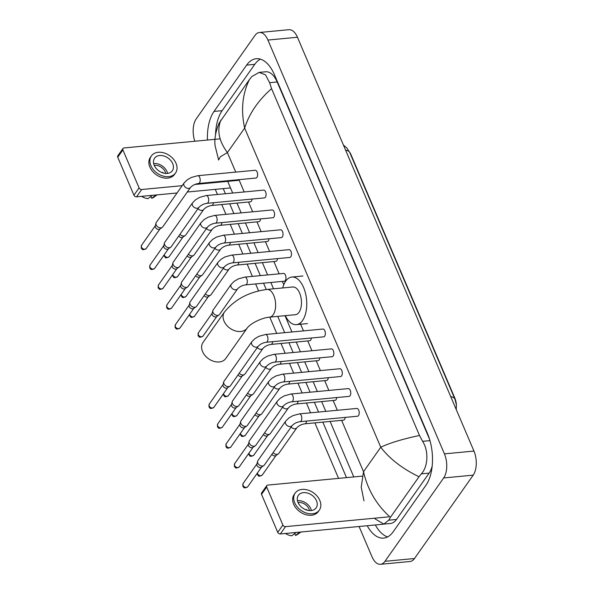 <?xml version="1.0" encoding="UTF-8"?>
<svg xmlns="http://www.w3.org/2000/svg" width="594" height="594" viewBox="0 0 594 594"><rect width="100%" height="100%" fill="white"/><g stroke="black" fill="none" stroke-linecap="round" stroke-linejoin="round"><path stroke-width="0.89" d="M456.437 405.509A11.739 6.133 -95.4 0 0 454.885 398.247L350.972 154.618A11.739 6.133 -95.4 0 0 349.532 152.042M383.308 524.205L280.346 533.954A2.176 1.582 -144.8 0 1 277.74 532.343L282.885 525.029A2.176 1.582 35.2 0 0 285.499 526.64L388.461 516.891M362.377 476.121L267.768 485.083A2.176 1.582 35.2 0 0 266.758 485.625A2.176 1.582 35.2 0 0 266.691 487.05L261.538 494.364L277.74 532.343M261.538 494.364A2.176 1.582 -144.8 0 1 261.605 492.938L266.758 485.625M266.691 487.05L282.885 525.029M298.032 502.472A10.87 7.908 35.2 0 0 306.853 510.098A10.87 7.908 35.2 0 0 316.149 507.855A10.87 7.908 35.2 0 0 316.483 500.727A10.87 7.908 35.2 0 0 307.662 493.102A10.87 7.908 35.2 0 0 298.374 495.337A10.87 7.908 35.2 0 0 298.032 502.472M311.39 510.521A10.87 7.908 35.2 0 0 310.818 508.768A10.87 7.908 35.2 0 0 297.468 500.72M309.474 510.573A8.695 6.326 35.2 0 0 308.977 508.947A8.695 6.326 35.2 0 0 298.062 502.539M295.173 493.087L294.141 494.55A14.783 10.759 35.2 0 0 293.681 504.247A14.783 10.759 35.2 0 0 305.68 514.619A14.783 10.759 35.2 0 0 318.317 511.568L319.349 510.105A14.783 10.759 35.2 0 0 319.81 500.408A14.783 10.759 35.2 0 0 307.811 490.043A14.783 10.759 35.2 0 0 295.173 493.087A14.783 10.759 35.2 0 0 294.713 502.784A14.783 10.759 35.2 0 0 306.712 513.157A14.783 10.759 35.2 0 0 319.349 510.105M294.698 533.568L295.493 535.432L299.836 532.113M295.493 535.432A11.301 8.227 35.2 0 0 297.535 534.437L300.935 532.009M285.432 533.479A11.301 8.227 35.2 0 0 291.803 535.781L296.146 532.462M306.096 509.845L306.43 509.37A8.695 6.326 -144.8 0 1 306.912 510.112M203.014 342.478A13.914 10.128 35.2 0 0 202.576 351.611A13.914 10.128 35.2 0 0 213.87 361.367A13.914 10.128 35.2 0 0 225.765 358.501L247.223 328.029A13.914 10.128 -144.8 0 1 235.328 330.895A13.914 10.128 -144.8 0 1 224.035 321.131A13.914 10.128 -144.8 0 1 224.473 312.006L203.014 342.478M247.223 328.029C250.698 323.106 262.474 317.642 269.602 317.144L295.433 314.694A13.914 7.269 -95.4 0 0 299.012 312.31A13.914 7.269 -95.4 0 0 300.735 296.436A13.914 7.269 -95.4 0 0 292.812 286.991L266.973 289.441C249.035 291.825 234.86 299.346 224.473 312.006M282.692 287.956A23.909 12.496 84.6 0 1 285.714 281.14A23.909 12.496 84.6 0 1 291.869 277.042A23.909 12.496 84.6 0 1 305.487 293.273A23.909 12.496 84.6 0 1 302.524 320.552A23.909 12.496 84.6 0 1 296.376 324.651A23.909 12.496 84.6 0 1 285.313 315.652M358.531 415.562A3.913 2.042 -95.4 0 0 359.014 411.1A3.913 2.042 -95.4 0 0 356.786 408.442L299.361 413.877A3.913 2.042 -95.4 0 1 301.188 415.384A3.913 2.042 -95.4 0 1 301.106 420.998A3.913 2.042 -95.4 0 1 300.104 421.673L357.521 416.231A3.913 2.042 -95.4 0 0 358.531 415.562M285.721 421.094A3.913 2.851 -144.8 0 0 285.521 423.463A3.913 2.851 -144.8 0 0 285.595 423.663A3.913 2.851 -144.8 0 0 288.773 426.41A3.913 2.851 -144.8 0 0 292.122 425.601L264.323 465.072A3.913 2.851 -144.8 0 1 263.773 465.607A3.913 2.851 -144.8 0 1 262.503 466.045A3.913 2.851 -144.8 0 1 257.803 463.134A3.913 2.851 -144.8 0 1 257.61 461.263A3.913 2.851 -144.8 0 1 257.93 460.565L285.721 421.094L288.803 418.028L292.879 415.659L299.361 413.877M263.773 465.607L261.323 467.27A2.829 2.057 -144.8 0 1 260.402 467.582A2.829 2.057 -144.8 0 1 257.009 465.481A2.829 2.057 -144.8 0 1 256.868 464.137L257.61 461.263M350.066 395.715A3.913 2.042 -95.4 0 0 350.549 391.246A3.913 2.042 -95.4 0 0 348.322 388.595L290.897 394.03A3.913 2.042 -95.4 0 1 292.723 395.537A3.913 2.042 -95.4 0 1 292.642 401.15A3.913 2.042 -95.4 0 1 291.639 401.819L349.057 396.384A3.913 2.042 -95.4 0 0 350.066 395.715M277.257 401.247A3.913 2.851 -144.8 0 0 277.049 403.616A3.913 2.851 -144.8 0 0 277.131 403.816A3.913 2.851 -144.8 0 0 280.309 406.563A3.913 2.851 -144.8 0 0 283.65 405.754L255.858 445.225A3.913 2.851 -144.8 0 1 255.309 445.76A3.913 2.851 -144.8 0 1 254.039 446.198A3.913 2.851 -144.8 0 1 249.339 443.287A3.913 2.851 -144.8 0 1 249.138 441.416A3.913 2.851 -144.8 0 1 249.458 440.718L277.257 401.247L280.338 398.18L284.415 395.812L290.897 394.03M255.309 445.76L252.858 447.423A2.829 2.057 -144.8 0 1 251.938 447.735A2.829 2.057 -144.8 0 1 248.544 445.634A2.829 2.057 -144.8 0 1 248.403 444.282L249.138 441.416M341.602 375.861A3.913 2.042 -95.4 0 0 342.085 371.399A3.913 2.042 -95.4 0 0 339.857 368.748L282.432 374.183A3.913 2.042 -95.4 0 1 284.259 375.683A3.913 2.042 -95.4 0 1 284.177 381.303A3.913 2.042 -95.4 0 1 283.167 381.972L340.592 376.537A3.913 2.042 -95.4 0 0 341.602 375.861M268.785 381.4A3.913 2.851 -144.8 0 0 268.585 383.769A3.913 2.851 -144.8 0 0 268.666 383.969A3.913 2.851 -144.8 0 0 271.844 386.709A3.913 2.851 -144.8 0 0 275.185 385.907L247.394 425.378A3.913 2.851 -144.8 0 1 246.844 425.913A3.913 2.851 -144.8 0 1 245.567 426.344A3.913 2.851 -144.8 0 1 240.874 423.44A3.913 2.851 -144.8 0 1 240.674 421.569A3.913 2.851 -144.8 0 1 240.993 420.871L268.785 381.4L271.874 378.333L275.95 375.965L282.432 374.183M246.844 425.913L244.394 427.576A2.829 2.057 -144.8 0 1 243.473 427.888A2.829 2.057 -144.8 0 1 240.08 425.787A2.829 2.057 -144.8 0 1 239.939 424.435L240.674 421.569M333.13 356.014A3.913 2.042 -95.4 0 0 333.62 351.551A3.913 2.042 -95.4 0 0 331.385 348.893L273.968 354.336A3.913 2.042 -95.4 0 1 275.794 355.836A3.913 2.042 -95.4 0 1 275.713 361.456A3.913 2.042 -95.4 0 1 274.703 362.125L332.128 356.69A3.913 2.042 -95.4 0 0 333.13 356.014M260.321 361.553A3.913 2.851 -144.8 0 0 260.12 363.914A3.913 2.851 -144.8 0 0 260.202 364.122A3.913 2.851 -144.8 0 0 263.372 366.862A3.913 2.851 -144.8 0 0 266.721 366.06L238.929 405.524A3.913 2.851 -144.8 0 1 238.38 406.066A3.913 2.851 -144.8 0 1 237.103 406.496A3.913 2.851 -144.8 0 1 232.41 403.586A3.913 2.851 -144.8 0 1 232.209 401.722A3.913 2.851 -144.8 0 1 232.529 401.024L260.321 361.553L263.402 358.479L267.486 356.118L273.968 354.336M238.38 406.066L235.922 407.729A2.829 2.057 -144.8 0 1 235.001 408.041A2.829 2.057 -144.8 0 1 231.615 405.94A2.829 2.057 -144.8 0 1 231.467 404.588L232.209 401.722M324.666 336.167A3.913 2.042 -95.4 0 0 325.148 331.704A3.913 2.042 -95.4 0 0 322.921 329.046L265.503 334.489A3.913 2.042 -95.4 0 1 267.322 335.989A3.913 2.042 -95.4 0 1 267.248 341.609A3.913 2.042 -95.4 0 1 266.238 342.278L323.663 336.835A3.913 2.042 -95.4 0 0 324.666 336.167M251.856 341.706A3.913 2.851 -144.8 0 0 251.656 344.067A3.913 2.851 -144.8 0 0 251.737 344.275A3.913 2.851 -144.8 0 0 254.908 347.015A3.913 2.851 -144.8 0 0 258.256 346.213L230.465 385.677A3.913 2.851 -144.8 0 1 229.915 386.219A3.913 2.851 -144.8 0 1 228.638 386.649A3.913 2.851 -144.8 0 1 223.938 383.739A3.913 2.851 -144.8 0 1 223.745 381.868A3.913 2.851 -144.8 0 1 224.064 381.17L251.856 341.706L254.937 338.632L259.021 336.263L265.503 334.489M229.915 386.219L227.457 387.882A2.829 2.057 -144.8 0 1 226.537 388.194A2.829 2.057 -144.8 0 1 223.144 386.093A2.829 2.057 -144.8 0 1 223.002 384.741L223.745 381.868M290.8 256.771A3.913 2.042 -95.4 0 0 291.29 252.309A3.913 2.042 -95.4 0 0 289.055 249.658L231.638 255.093A3.913 2.042 -95.4 0 1 233.464 256.601A3.913 2.042 -95.4 0 1 233.383 262.214A3.913 2.042 -95.4 0 1 232.373 262.882L289.798 257.447A3.913 2.042 -95.4 0 0 290.8 256.771M217.991 262.31A3.913 2.851 -144.8 0 0 217.79 264.679A3.913 2.851 -144.8 0 0 217.872 264.879A3.913 2.851 -144.8 0 0 221.042 267.619A3.913 2.851 -144.8 0 0 224.391 266.817L196.599 306.289A3.913 2.851 -144.8 0 1 196.05 306.823A3.913 2.851 -144.8 0 1 194.773 307.254A3.913 2.851 -144.8 0 1 190.08 304.351A3.913 2.851 -144.8 0 1 189.88 302.48A3.913 2.851 -144.8 0 1 190.199 301.782L217.991 262.31L221.072 259.244L225.156 256.875L231.638 255.093M196.05 306.823L193.592 308.486A2.829 2.057 -144.8 0 1 192.671 308.798A2.829 2.057 -144.8 0 1 189.286 306.697A2.829 2.057 -144.8 0 1 189.137 305.346L189.88 302.48M282.336 236.924A3.913 2.042 -95.4 0 0 282.818 232.462A3.913 2.042 -95.4 0 0 280.591 229.804L223.173 235.246A3.913 2.042 -95.4 0 1 224.992 236.746A3.913 2.042 -95.4 0 1 224.918 242.367A3.913 2.042 -95.4 0 1 223.908 243.035L281.333 237.6A3.913 2.042 -95.4 0 0 282.336 236.924M209.526 242.463A3.913 2.851 -144.8 0 0 209.326 244.825A3.913 2.851 -144.8 0 0 209.407 245.032A3.913 2.851 -144.8 0 0 212.578 247.772A3.913 2.851 -144.8 0 0 215.926 246.97L188.135 286.434A3.913 2.851 -144.8 0 1 187.585 286.976A3.913 2.851 -144.8 0 1 186.308 287.407A3.913 2.851 -144.8 0 1 181.608 284.496A3.913 2.851 -144.8 0 1 181.415 282.633A3.913 2.851 -144.8 0 1 181.734 281.935L209.526 242.463L212.607 239.389L216.691 237.028L223.173 235.246M187.585 286.976L185.128 288.639A2.829 2.057 -144.8 0 1 184.207 288.951A2.829 2.057 -144.8 0 1 180.814 286.85A2.829 2.057 -144.8 0 1 180.673 285.499L181.415 282.633M273.871 217.077A3.913 2.042 -95.4 0 0 274.354 212.615A3.913 2.042 -95.4 0 0 272.126 209.957L214.701 215.399A3.913 2.042 -95.4 0 1 216.528 216.899A3.913 2.042 -95.4 0 1 216.446 222.52A3.913 2.042 -95.4 0 1 215.444 223.188L272.861 217.746A3.913 2.042 -95.4 0 0 273.871 217.077M201.062 222.616A3.913 2.851 -144.8 0 0 200.861 224.978A3.913 2.851 -144.8 0 0 200.935 225.185A3.913 2.851 -144.8 0 0 204.113 227.925A3.913 2.851 -144.8 0 0 207.462 227.123L179.663 266.587A3.913 2.851 -144.8 0 1 179.113 267.129A3.913 2.851 -144.8 0 1 177.844 267.56A3.913 2.851 -144.8 0 1 173.144 264.649A3.913 2.851 -144.8 0 1 172.943 262.778A3.913 2.851 -144.8 0 1 173.27 262.08L201.062 222.616L204.143 219.542L208.219 217.174L214.701 215.399M179.113 267.129L176.663 268.792A2.829 2.057 -144.8 0 1 175.742 269.104A2.829 2.057 -144.8 0 1 172.349 267.003A2.829 2.057 -144.8 0 1 172.208 265.652L172.943 262.778M265.407 197.23A3.913 2.042 -95.4 0 0 265.889 192.768A3.913 2.042 -95.4 0 0 263.662 190.11L206.237 195.552A3.913 2.042 -95.4 0 1 208.063 197.052A3.913 2.042 -95.4 0 1 207.982 202.665A3.913 2.042 -95.4 0 1 206.979 203.341L264.397 197.899A3.913 2.042 -95.4 0 0 265.407 197.23M192.597 202.769A3.913 2.851 -144.8 0 0 192.389 205.13A3.913 2.851 -144.8 0 0 192.471 205.331A3.913 2.851 -144.8 0 0 195.649 208.078A3.913 2.851 -144.8 0 0 198.99 207.269L171.198 246.74A3.913 2.851 -144.8 0 1 170.649 247.275A3.913 2.851 -144.8 0 1 169.379 247.713A3.913 2.851 -144.8 0 1 164.679 244.802A3.913 2.851 -144.8 0 1 164.479 242.931A3.913 2.851 -144.8 0 1 164.798 242.233L192.597 202.769L195.678 199.695L199.755 197.327L206.237 195.552M170.649 247.275L168.199 248.938A2.829 2.057 -144.8 0 1 167.278 249.257A2.829 2.057 -144.8 0 1 163.885 247.156A2.829 2.057 -144.8 0 1 163.744 245.805L164.479 242.931M256.942 177.383A3.913 2.042 -95.4 0 0 257.425 172.921A3.913 2.042 -95.4 0 0 255.197 170.263L197.772 175.698A3.913 2.042 -95.4 0 1 199.599 177.205A3.913 2.042 -95.4 0 1 199.517 182.818A3.913 2.042 -95.4 0 1 198.507 183.494L255.932 178.052A3.913 2.042 -95.4 0 0 256.942 177.383M184.125 182.915A3.913 2.851 -144.8 0 0 183.925 185.283A3.913 2.851 -144.8 0 0 184.006 185.484A3.913 2.851 -144.8 0 0 187.184 188.231A3.913 2.851 -144.8 0 0 190.526 187.422L162.734 226.893A3.913 2.851 -144.8 0 1 162.184 227.428A3.913 2.851 -144.8 0 1 160.907 227.866A3.913 2.851 -144.8 0 1 156.215 224.955A3.913 2.851 -144.8 0 1 156.014 223.084A3.913 2.851 -144.8 0 1 156.333 222.386L184.125 182.915L187.214 179.848L191.29 177.48L197.772 175.698M162.184 227.428L159.734 229.091A2.829 2.057 -144.8 0 1 158.813 229.403A2.829 2.057 -144.8 0 1 155.42 227.302A2.829 2.057 -144.8 0 1 155.279 225.958L156.014 223.084M291.127 427.012A3.913 2.851 -144.8 0 0 296.881 427.747C298.953 425.594 301.611 424.279 304.863 423.819L343.54 420.151A3.913 2.042 -95.4 0 0 344.55 419.483A3.913 2.042 -95.4 0 0 345.211 417.396M296.881 427.747L278.838 453.371A3.913 2.851 -144.8 0 1 278.289 453.905A3.913 2.851 -144.8 0 1 277.019 454.343A3.913 2.851 -144.8 0 1 273.084 452.628M278.289 453.905L275.839 455.568A2.829 2.057 -144.8 0 1 274.918 455.888A2.829 2.057 -144.8 0 1 271.859 454.373M282.662 407.157A3.913 2.851 -144.8 0 0 288.417 407.9C290.488 405.747 293.146 404.432 296.399 403.972L335.075 400.304A3.913 2.042 -95.4 0 0 336.078 399.636A3.913 2.042 -95.4 0 0 336.746 397.549M288.417 407.9L270.374 433.523A3.913 2.851 -144.8 0 1 269.825 434.058A3.913 2.851 -144.8 0 1 268.547 434.496A3.913 2.851 -144.8 0 1 264.62 432.781M269.825 434.058L267.374 435.721A2.829 2.057 -144.8 0 1 266.454 436.041A2.829 2.057 -144.8 0 1 263.394 434.526M274.198 387.31A3.913 2.851 -144.8 0 0 279.952 388.053C282.024 385.9 284.682 384.585 287.934 384.118L326.611 380.457A3.913 2.042 -95.4 0 0 327.613 379.789A3.913 2.042 -95.4 0 0 328.282 377.702M279.952 388.053L261.909 413.676A3.913 2.851 -144.8 0 1 261.36 414.211A3.913 2.851 -144.8 0 1 260.083 414.649A3.913 2.851 -144.8 0 1 256.155 412.934M261.36 414.211L258.902 415.874A2.829 2.057 -144.8 0 1 257.982 416.186A2.829 2.057 -144.8 0 1 254.93 414.679M265.733 367.463A3.913 2.851 -144.8 0 0 271.48 368.206C273.552 366.045 276.217 364.738 279.47 364.271L318.146 360.61A3.913 2.042 -95.4 0 0 319.149 359.942A3.913 2.042 -95.4 0 0 319.817 357.855M271.48 368.206L253.445 393.829A3.913 2.851 -144.8 0 1 252.896 394.364A3.913 2.851 -144.8 0 1 251.618 394.802A3.913 2.851 -144.8 0 1 247.691 393.087M252.896 394.364L250.438 396.027A2.829 2.057 -144.8 0 1 249.517 396.339A2.829 2.057 -144.8 0 1 246.458 394.824M257.261 347.616A3.913 2.851 -144.8 0 0 263.016 348.359C265.087 346.198 267.753 344.891 271.005 344.423L309.674 340.763A3.913 2.042 -95.4 0 0 310.684 340.087A3.913 2.042 -95.4 0 0 311.345 338.008M263.016 348.359L244.973 373.975A3.913 2.851 -144.8 0 1 244.424 374.517A3.913 2.851 -144.8 0 1 243.154 374.948A3.913 2.851 -144.8 0 1 239.226 373.24M244.424 374.517L241.973 376.18A2.829 2.057 -144.8 0 1 241.053 376.492A2.829 2.057 -144.8 0 1 237.994 374.977M245.604 284.882L284.281 281.214A3.913 2.042 -95.4 0 0 285.283 280.546A3.913 2.042 -95.4 0 0 285.766 276.084A3.913 2.042 -95.4 0 0 283.538 273.426L244.869 277.086A3.913 2.042 -95.4 0 1 246.688 278.593A3.913 2.042 -95.4 0 1 246.607 284.207A3.913 2.042 -95.4 0 1 245.604 284.882C242.352 285.343 239.694 286.657 237.622 288.81A3.913 2.851 -144.8 0 1 234.274 289.62A3.913 2.851 -144.8 0 1 231.096 286.872A3.913 2.851 -144.8 0 1 231.021 286.672A3.913 2.851 -144.8 0 1 231.222 284.303L213.179 309.927A3.913 2.851 -144.8 0 0 212.86 310.625A3.913 2.851 -144.8 0 0 213.06 312.496A3.913 2.851 -144.8 0 0 217.753 315.407A3.913 2.851 -144.8 0 0 219.03 314.969A3.913 2.851 -144.8 0 0 219.58 314.434L237.622 288.81M219.03 314.969L216.572 316.632A2.829 2.057 -144.8 0 1 215.652 316.951A2.829 2.057 -144.8 0 1 212.266 314.85A2.829 2.057 -144.8 0 1 212.117 313.498L212.86 310.625M223.403 268.221A3.913 2.851 -144.8 0 0 229.15 268.963C231.222 266.81 233.888 265.496 237.14 265.028L275.816 261.367A3.913 2.042 -95.4 0 0 276.819 260.699A3.913 2.042 -95.4 0 0 277.487 258.613M229.15 268.963L211.115 294.587A3.913 2.851 -144.8 0 1 210.566 295.121A3.913 2.851 -144.8 0 1 209.288 295.56A3.913 2.851 -144.8 0 1 205.361 293.844M210.566 295.121L208.108 296.785A2.829 2.057 -144.8 0 1 207.187 297.097A2.829 2.057 -144.8 0 1 204.128 295.589M214.931 248.374A3.913 2.851 -144.8 0 0 220.686 249.116C222.757 246.956 225.423 245.649 228.675 245.181L267.345 241.52A3.913 2.042 -95.4 0 0 268.354 240.852A3.913 2.042 -95.4 0 0 269.015 238.766M220.686 249.116L202.643 274.74A3.913 2.851 -144.8 0 1 202.094 275.274A3.913 2.851 -144.8 0 1 200.824 275.713A3.913 2.851 -144.8 0 1 196.889 273.997M202.094 275.274L199.643 276.938A2.829 2.057 -144.8 0 1 198.723 277.25A2.829 2.057 -144.8 0 1 195.664 275.735M206.467 228.527A3.913 2.851 -144.8 0 0 212.221 229.269C214.293 227.108 216.951 225.802 220.203 225.334L258.88 221.673A3.913 2.042 -95.4 0 0 259.89 220.998A3.913 2.042 -95.4 0 0 260.551 218.919M212.221 229.269L194.179 254.893A3.913 2.851 -144.8 0 1 193.629 255.427A3.913 2.851 -144.8 0 1 192.352 255.858A3.913 2.851 -144.8 0 1 188.424 254.15M193.629 255.427L191.179 257.091A2.829 2.057 -144.8 0 1 190.258 257.402A2.829 2.057 -144.8 0 1 187.199 255.888M198.002 208.68A3.913 2.851 -144.8 0 0 203.757 209.422C205.828 207.261 208.487 205.955 211.739 205.487L250.416 201.826A3.913 2.042 -95.4 0 0 251.418 201.151A3.913 2.042 -95.4 0 0 252.086 199.064M203.757 209.422L185.714 235.038A3.913 2.851 -144.8 0 1 185.165 235.58A3.913 2.851 -144.8 0 1 183.888 236.011A3.913 2.851 -144.8 0 1 179.96 234.296M185.165 235.58L182.714 237.244A2.829 2.057 -144.8 0 1 181.794 237.555A2.829 2.057 -144.8 0 1 178.735 236.041M230.509 187.927L187.296 192.018M177.034 192.991L136.546 196.822A2.176 1.582 -144.8 0 1 133.94 195.203L139.085 187.89A2.176 1.582 35.2 0 0 141.699 189.508L182.187 185.677M220.188 138.84L123.968 147.951A2.176 1.582 35.2 0 0 122.958 148.493A2.176 1.582 35.2 0 0 122.891 149.918L117.738 157.232L133.94 195.203M117.738 157.232A2.176 1.582 -144.8 0 1 117.805 155.806L122.958 148.493M122.891 149.918L139.085 187.89M194.825 184.482L239.219 180.272M154.232 165.34A10.87 7.908 35.2 0 0 163.053 172.958A10.87 7.908 35.2 0 0 172.349 170.723A10.87 7.908 35.2 0 0 172.683 163.588A10.87 7.908 35.2 0 0 163.862 155.97A10.87 7.908 35.2 0 0 154.574 158.204A10.87 7.908 35.2 0 0 154.232 165.34M167.59 173.389A10.87 7.908 35.2 0 0 167.018 171.636A10.87 7.908 35.2 0 0 153.668 163.588M165.674 173.441A8.695 6.326 35.2 0 0 165.177 171.807A8.695 6.326 35.2 0 0 154.262 165.407M151.373 155.955L150.341 157.417A14.783 10.759 35.2 0 0 149.881 167.114A14.783 10.759 35.2 0 0 161.88 177.48A14.783 10.759 35.2 0 0 174.517 174.436L175.549 172.973A14.783 10.759 35.2 0 0 176.01 163.276A14.783 10.759 35.2 0 0 164.011 152.91A14.783 10.759 35.2 0 0 151.373 155.955A14.783 10.759 35.2 0 0 150.913 165.652A14.783 10.759 35.2 0 0 162.912 176.017A14.783 10.759 35.2 0 0 175.549 172.973M150.898 196.436L151.693 198.299L156.036 194.981M151.693 198.299A11.301 8.227 35.2 0 0 153.735 197.305L157.135 194.877M141.632 196.339A11.301 8.227 35.2 0 0 148.003 198.648L152.346 195.329M162.296 172.713L162.63 172.238A8.695 6.326 -144.8 0 1 163.112 172.98M194.832 141.238A17.389 9.088 84.6 0 1 196.235 118.852L254.945 35.477A17.389 9.088 84.6 0 1 259.415 32.499L288.944 29.7A17.389 9.088 84.6 0 1 297.446 37.259L473.953 451.069A17.389 9.088 84.6 0 1 473.195 475.148L414.486 558.523A17.389 9.088 84.6 0 1 410.009 561.501L380.487 564.3A17.389 9.088 84.6 0 1 371.985 556.741L359.088 526.499M259.415 32.499A17.389 9.088 84.6 0 1 267.924 40.058L444.423 453.861A17.389 9.088 84.6 0 1 443.673 477.947L384.964 561.315A17.389 9.088 84.6 0 1 380.487 564.3M338.558 478.378L314.879 422.869M310.595 412.815L306.415 403.022M302.131 392.968L297.95 383.175M293.659 373.121L289.486 363.328M285.194 353.274L281.021 343.473M276.73 333.42L269.78 317.122M258.59 290.897L255.62 283.932M252.398 276.373L247.156 264.085M242.864 254.032L238.691 244.238M234.4 234.184L230.22 224.383M225.935 214.33L221.755 204.536M217.471 194.483L215.288 189.367M367.233 525.727A37.392 19.535 -95.4 0 0 383.657 538.097A37.392 19.535 -95.4 0 0 393.273 531.682L425.891 485.365A37.392 19.535 -95.4 0 0 427.509 433.59L274.539 74.955A37.392 19.535 -95.4 0 0 256.252 58.702A37.392 19.535 -95.4 0 0 246.636 65.11L214.018 111.434A37.392 19.535 -95.4 0 0 207.447 140.043M223.233 188.61L225.416 193.733M229.707 203.787L233.88 213.58M238.172 223.634L242.352 233.427M246.636 243.481L250.817 253.274M255.101 263.328L260.343 275.623M263.565 283.175L266.268 289.516M277.725 316.372L284.682 332.67M288.966 342.723L293.146 352.517M297.431 362.57L301.611 372.364M305.895 382.417L310.075 392.218M314.367 402.264L318.54 412.065M322.832 422.119L346.51 477.628M260.387 59.14A37.392 19.535 -95.4 0 0 254.752 64.345L222.134 110.662A37.392 19.535 -95.4 0 0 215.54 134.771M375.349 524.955A37.392 19.535 -95.4 0 0 387.637 536.894M429.603 439.367L277.168 81.987A23.478 12.266 -95.4 0 0 265.681 71.785L259.066 72.409L265.525 74.829L269.639 82.7L271.569 88.662C258.19 100.445 249.22 113.588 244.646 128.104C240.763 110.016 242.389 93.8 249.51 79.44L251.856 76.544L259.066 72.409M363.996 500.876L361.219 487.154L363.528 471.703C367.641 489.76 376.596 504.982 390.399 517.359L388.714 520.188L383.843 524.101L390.458 523.477A23.478 12.266 -95.4 0 0 396.502 519.453L429.12 473.128A23.478 12.266 -95.4 0 0 432.172 466.104M383.843 524.101L374.933 518.792M220.923 120.033C216.736 130.168 218.896 141.016 227.405 152.576L220.315 156.801L218.607 160.024L215.065 145.604C214.286 139.011 215.637 131.526 219.112 123.136L249.51 79.44M390.399 517.359L418.985 476.767C402.294 468.607 389.553 458.761 380.761 447.223C389.709 442.953 402.621 439.04 419.498 435.484L271.569 88.662M419.498 435.484L422.609 441.335C429.031 451.202 427.873 467.025 421.332 473.871L418.985 476.767M343.406 145.018L347.007 148.144L349.829 152.688A15.214 6.757 156.9 0 0 345.611 150.178M450.749 396.666A15.214 6.757 -23.1 0 1 454.959 399.183L456.385 404.826L456.251 409.563M285.499 526.64L280.346 533.954M269.602 317.144A13.914 7.269 -95.4 0 0 273.181 314.753A13.914 7.269 -95.4 0 0 273.782 295.493A13.914 7.269 -95.4 0 0 266.973 289.441M243.124 483.471L242.835 486.211L243.674 487.31C244.149 488.209 245.508 488.008 247.743 486.731A2.829 2.057 -144.8 0 1 245.329 487.31A2.829 2.057 -144.8 0 1 243.035 485.328A2.829 2.057 -144.8 0 1 243.124 483.471L256.942 463.855M242.835 486.211A2.829 1.255 -23.1 0 1 243.035 485.328M234.66 463.624L234.37 466.364L235.209 467.463C235.684 468.354 237.043 468.161 239.278 466.877A2.829 2.057 -144.8 0 1 236.865 467.463A2.829 2.057 -144.8 0 1 234.571 465.481A2.829 2.057 -144.8 0 1 234.66 463.624L248.47 444.008M234.37 466.364A2.829 1.255 -23.1 0 1 234.571 465.481M226.195 443.777L225.906 446.51L226.745 447.616C227.22 448.507 228.579 448.314 230.814 447.03A2.829 2.057 -144.8 0 1 228.4 447.616A2.829 2.057 -144.8 0 1 226.106 445.634A2.829 2.057 -144.8 0 1 226.195 443.777L240.006 424.161M225.906 446.51A2.829 1.255 -23.1 0 1 226.106 445.634M217.731 423.93L217.441 426.663L218.28 427.769C218.755 428.66 220.114 428.467 222.349 427.183A2.829 2.057 -144.8 0 1 219.936 427.762A2.829 2.057 -144.8 0 1 217.642 425.787A2.829 2.057 -144.8 0 1 217.731 423.93L231.541 404.314M217.441 426.663A2.829 1.255 -23.1 0 1 217.642 425.787M209.259 404.083L208.969 406.816L209.808 407.915C210.291 408.813 211.642 408.62 213.885 407.336A2.829 2.057 -144.8 0 1 211.464 407.915A2.829 2.057 -144.8 0 1 209.17 405.932A2.829 2.057 -144.8 0 1 209.259 404.083L223.077 384.466M208.969 406.816A2.829 1.255 -23.1 0 1 209.17 405.932M175.401 324.688L175.111 327.42L175.95 328.527C176.425 329.418 177.784 329.224 180.019 327.94A2.829 2.057 -144.8 0 1 177.606 328.527A2.829 2.057 -144.8 0 1 175.312 326.544A2.829 2.057 -144.8 0 1 175.401 324.688L189.211 305.071M175.111 327.42A2.829 1.255 -23.1 0 1 175.312 326.544M166.929 304.841L166.639 307.573L167.478 308.68C167.961 309.571 169.312 309.377 171.555 308.093A2.829 2.057 -144.8 0 1 169.134 308.672A2.829 2.057 -144.8 0 1 166.84 306.697A2.829 2.057 -144.8 0 1 166.929 304.841L180.747 285.224M166.639 307.573A2.829 1.255 -23.1 0 1 166.84 306.697M158.464 284.994L158.175 287.726L159.014 288.825C159.489 289.724 160.848 289.53 163.083 288.246A2.829 2.057 -144.8 0 1 160.67 288.825A2.829 2.057 -144.8 0 1 158.375 286.843A2.829 2.057 -144.8 0 1 158.464 284.994L172.282 265.377M158.175 287.726A2.829 1.255 -23.1 0 1 158.375 286.843M150 265.139L149.71 267.879L150.549 268.978C151.025 269.876 152.383 269.676 154.618 268.399A2.829 2.057 -144.8 0 1 152.205 268.978A2.829 2.057 -144.8 0 1 149.911 266.996A2.829 2.057 -144.8 0 1 150 265.139L163.81 245.522M149.71 267.879A2.829 1.255 -23.1 0 1 149.911 266.996M141.535 245.292L141.246 248.032L142.085 249.131C142.56 250.029 143.919 249.829 146.154 248.552A2.829 2.057 -144.8 0 1 143.741 249.131A2.829 2.057 -144.8 0 1 141.446 247.149A2.829 2.057 -144.8 0 1 141.535 245.292L155.346 225.675M141.246 248.032A2.829 1.255 -23.1 0 1 141.446 247.149M257.12 473.411L258.19 475.608C258.665 476.507 260.024 476.314 262.258 475.029A2.829 2.057 -144.8 0 1 259.845 475.608A2.829 2.057 -144.8 0 1 257.551 473.626A2.829 2.057 -144.8 0 1 257.38 473.047M257.351 474.509A2.829 1.255 -23.1 0 1 257.551 473.626M304.863 423.819A3.913 2.042 -95.4 0 0 305.873 423.143A3.913 2.042 -95.4 0 0 306.534 421.064M248.656 453.564L249.725 455.761C250.2 456.66 251.559 456.459 253.794 455.182A2.829 2.057 -144.8 0 1 251.381 455.761A2.829 2.057 -144.8 0 1 249.086 453.779A2.829 2.057 -144.8 0 1 248.916 453.2M248.886 454.662A2.829 1.255 -23.1 0 1 249.086 453.779M296.399 403.972A3.913 2.042 -95.4 0 0 297.408 403.296A3.913 2.042 -95.4 0 0 298.069 401.21M240.191 433.717L241.261 435.914C241.736 436.805 243.095 436.612 245.329 435.328A2.829 2.057 -144.8 0 1 242.916 435.914A2.829 2.057 -144.8 0 1 240.622 433.932A2.829 2.057 -144.8 0 1 240.451 433.353M240.422 434.815A2.829 1.255 -23.1 0 1 240.622 433.932M287.934 384.118A3.913 2.042 -95.4 0 0 288.944 383.449A3.913 2.042 -95.4 0 0 289.605 381.363M231.727 413.862L232.789 416.067C233.271 416.958 234.623 416.765 236.865 415.481A2.829 2.057 -144.8 0 1 234.444 416.067A2.829 2.057 -144.8 0 1 232.15 414.085A2.829 2.057 -144.8 0 1 231.979 413.498M231.95 414.968A2.829 1.255 -23.1 0 1 232.15 414.085M279.47 364.271A3.913 2.042 -95.4 0 0 280.472 363.602A3.913 2.042 -95.4 0 0 281.14 361.516M223.262 394.015L224.324 396.22C224.799 397.111 226.158 396.918 228.393 395.634A2.829 2.057 -144.8 0 1 225.98 396.22A2.829 2.057 -144.8 0 1 223.686 394.238A2.829 2.057 -144.8 0 1 223.515 393.651M223.485 395.114A2.829 1.255 -23.1 0 1 223.686 394.238M271.005 344.423A3.913 2.042 -95.4 0 0 272.007 343.755A3.913 2.042 -95.4 0 0 272.676 341.669M198.374 332.833L198.092 335.573L198.931 336.672C199.406 337.57 200.765 337.37 202.999 336.093A2.829 2.057 -144.8 0 1 200.586 336.672A2.829 2.057 -144.8 0 1 198.292 334.689A2.829 2.057 -144.8 0 1 198.374 332.833L212.192 313.216M198.092 335.573A2.829 1.255 -23.1 0 1 198.292 334.689M189.397 314.627L190.459 316.825C190.941 317.716 192.293 317.523 194.535 316.238A2.829 2.057 -144.8 0 1 192.114 316.825A2.829 2.057 -144.8 0 1 189.82 314.842A2.829 2.057 -144.8 0 1 189.649 314.263M189.62 315.726A2.829 1.255 -23.1 0 1 189.82 314.842M237.14 265.028A3.913 2.042 -95.4 0 0 238.142 264.36A3.913 2.042 -95.4 0 0 238.81 262.273M180.932 294.773L181.994 296.978C182.469 297.869 183.828 297.676 186.063 296.391A2.829 2.057 -144.8 0 1 183.65 296.978A2.829 2.057 -144.8 0 1 181.356 294.995A2.829 2.057 -144.8 0 1 181.185 294.409M181.155 295.879A2.829 1.255 -23.1 0 1 181.356 294.995M228.675 245.181A3.913 2.042 -95.4 0 0 229.678 244.513A3.913 2.042 -95.4 0 0 230.346 242.426M172.46 274.925L173.53 277.131C174.005 278.022 175.364 277.829 177.599 276.544A2.829 2.057 -144.8 0 1 175.185 277.131A2.829 2.057 -144.8 0 1 172.891 275.148A2.829 2.057 -144.8 0 1 172.72 274.562M172.691 276.024A2.829 1.255 -23.1 0 1 172.891 275.148M220.203 225.334A3.913 2.042 -95.4 0 0 221.213 224.666A3.913 2.042 -95.4 0 0 221.874 222.579M163.996 255.078L165.065 257.284C165.54 258.175 166.899 257.982 169.134 256.697A2.829 2.057 -144.8 0 1 166.721 257.276A2.829 2.057 -144.8 0 1 164.427 255.294A2.829 2.057 -144.8 0 1 164.256 254.715M164.226 256.177A2.829 1.255 -23.1 0 1 164.427 255.294M211.739 205.487A3.913 2.042 -95.4 0 0 212.749 204.819A3.913 2.042 -95.4 0 0 213.409 202.732M141.699 189.508L136.546 196.822M341.617 420.337L363.528 471.703L380.761 447.223L244.646 128.104L227.405 152.576L235.736 172.104M238.959 179.663L244.201 191.951M248.492 202.005L252.665 211.798M256.957 221.852L261.137 231.653M265.421 241.706L269.602 251.5M273.886 261.553L279.135 273.841M282.358 281.4L283.776 284.734M300.141 323.099L303.467 330.888M307.751 340.941L311.932 350.742M316.216 360.796L320.396 370.589M324.688 380.643L328.861 390.436M333.152 400.49L337.325 410.283M267.924 40.058L297.446 37.259M384.964 561.315L414.486 558.523M443.673 477.947L473.195 475.148M444.423 453.861L473.953 451.069M254.752 64.345L246.636 65.11M222.134 110.662L214.018 111.434M396.502 519.453L388.714 520.188M277.168 81.987L269.639 82.7M429.974 440.637L422.609 441.335M429.12 473.128L421.332 473.871M349.829 152.688L454.959 399.183M291.869 277.042L302.94 275.995M296.376 324.651L307.447 323.604M292.122 425.601C294.193 423.448 296.852 422.134 300.104 421.673M247.743 486.731L261.56 467.114M283.65 405.754C285.721 403.601 288.387 402.286 291.639 401.819M239.278 466.877L253.096 447.26M275.185 385.907C277.257 383.746 279.923 382.439 283.167 381.972M230.814 447.03L244.631 427.413M266.721 366.06C268.792 363.899 271.451 362.592 274.703 362.125M222.349 427.183L236.16 407.566M258.256 346.213C260.328 344.052 262.986 342.745 266.238 342.278M213.885 407.336L227.695 387.719M224.391 266.817C226.463 264.657 229.121 263.35 232.373 262.882M180.019 327.94L193.83 308.323M215.926 246.97C217.998 244.81 220.656 243.503 223.908 243.035M171.555 308.093L185.365 288.476M207.462 227.123C209.526 224.963 212.192 223.656 215.444 223.188M163.083 288.246L176.901 268.629M198.99 207.269C201.062 205.116 203.727 203.801 206.979 203.341M154.618 268.399L168.436 248.782M190.526 187.422C192.597 185.269 195.263 183.954 198.507 183.494M146.154 248.552L159.972 228.935M262.258 475.029L276.076 455.412M253.794 455.182L267.612 435.565M245.329 435.328L259.14 415.711M236.865 415.481L250.675 395.864M228.393 395.634L242.211 376.017M231.222 284.303L234.303 281.237L238.38 278.868L244.869 277.086M202.999 336.093L216.81 316.476M194.535 316.238L208.346 296.621M186.063 296.391L199.881 276.774M177.599 276.544L191.417 256.927M169.134 256.697L182.945 237.08M353.786 476.937L330.108 421.428M325.816 411.375L321.644 401.581M317.352 391.528L313.172 381.734M308.887 371.681L304.707 361.88M300.423 351.826L296.243 342.033M291.951 331.979L285.001 315.681M273.544 288.818L270.842 282.492M267.619 274.933L262.377 262.645M258.093 252.591L253.913 242.79M249.621 232.737L245.448 222.943M241.157 212.89L236.984 203.096M232.692 193.043L227.71 181.363"/></g></svg>
